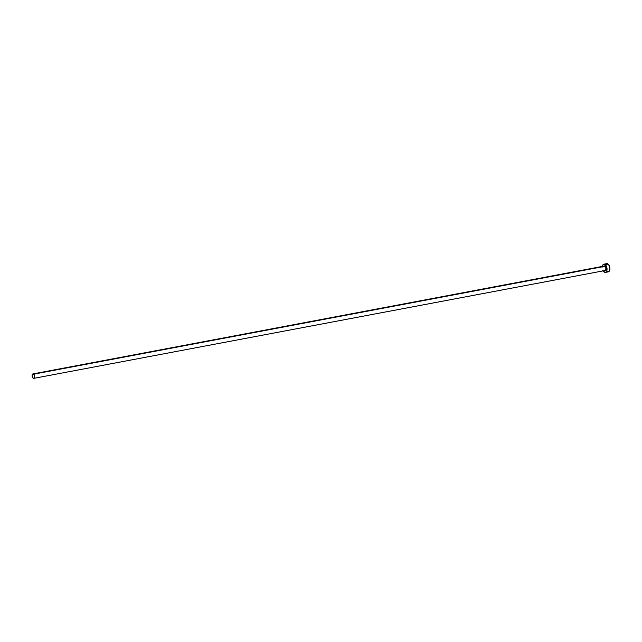 <?xml version="1.0" encoding="UTF-8"?>
<svg xmlns="http://www.w3.org/2000/svg" width="642" height="642" viewBox="0 0 642 642"><rect width="100%" height="100%" fill="white"/><g stroke="black" fill="none" stroke-linecap="round" stroke-linejoin="round"><path stroke-width="0.96" d="M604.194 270.29A2.263 1.252 -100.7 0 0 605.125 270.483A2.263 1.252 -100.7 0 0 605.831 268.589A2.263 1.252 -100.7 0 0 604.876 266.342L605.013 266.197A2.407 1.324 79.3 0 1 606.024 269.086A2.407 1.324 79.3 0 1 604.7 270.627M604.266 270.306L604.957 270.539A2.263 1.252 -100.7 0 0 605.839 268.749A2.263 1.252 -100.7 0 0 604.876 266.342A2.263 1.252 -100.7 0 0 604.114 266.085L32.975 373.909A2.263 1.252 79.3 0 1 33.737 374.158L604.876 266.342L33.737 374.158A2.263 1.252 79.3 0 1 34.692 376.565A2.263 1.252 79.3 0 1 33.817 378.355A2.263 1.252 79.3 0 1 33.055 378.106A2.263 1.252 79.3 0 1 32.1 375.698A2.263 1.252 79.3 0 1 32.975 373.909M605.43 272.401L608.287 271.863A4.181 2.311 -100.7 0 0 609.908 268.549A4.181 2.311 -100.7 0 0 608.135 264.111A4.181 2.311 -100.7 0 0 606.73 263.645L603.873 264.183A4.181 2.311 79.3 0 1 605.278 264.648L608.135 264.111L605.278 264.648A4.181 2.311 79.3 0 1 607.051 269.086A4.181 2.311 79.3 0 1 605.43 272.401A4.181 2.311 79.3 0 1 604.026 271.935A4.181 2.311 79.3 0 1 603.167 270.876M602.324 266.43A4.181 2.311 79.3 0 1 603.873 264.183L602.758 265.098L602.26 267.088M602.846 270.242L604.957 272.409L606.225 271.935L606.963 270.242L606.12 265.676L603.889 264.183M603.745 266.197L605.013 266.197L605.96 268.059L605.743 270.13L604.555 270.563M607.813 271.863L608.696 271.71L609.651 270.378L609.78 267.353L608.576 264.56L606.746 263.637M606.321 263.798L605.615 264.56M606.883 271.397L607.34 271.71M33.055 378.106L34.251 378.106L34.692 376.782L34.379 375.08L33.232 373.901L32.365 374.398L32.1 375.482L33.055 378.106M603.793 266.149A2.407 1.324 79.3 0 1 605.013 266.197L604.876 266.342A2.263 1.252 -100.7 0 0 603.945 266.141M604.957 270.539L33.817 378.355"/></g></svg>
